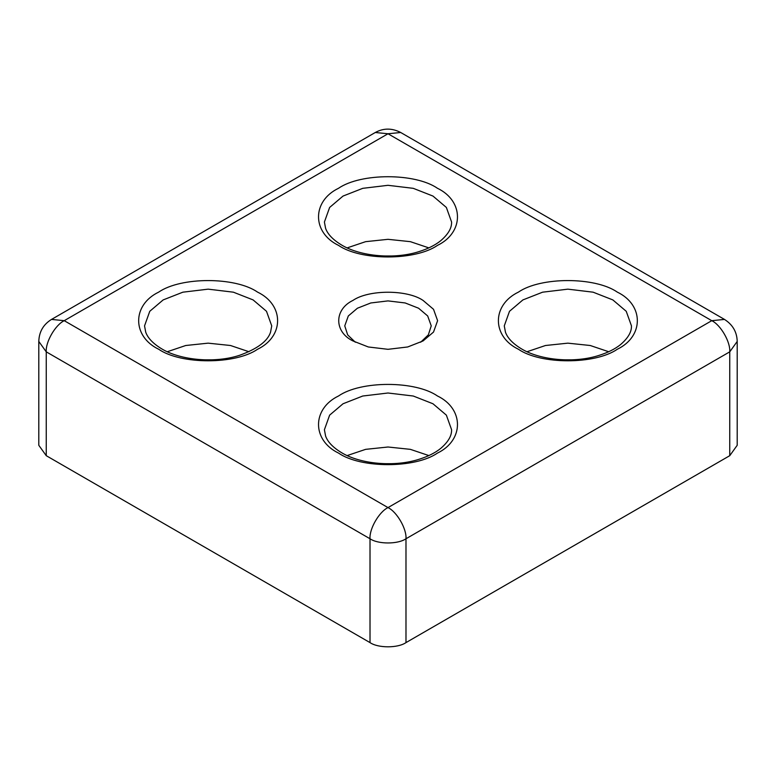 <?xml version="1.0" encoding="UTF-8"?>
<svg xmlns="http://www.w3.org/2000/svg" width="776" height="776" viewBox="0 0 776 776"><rect width="100%" height="100%" fill="white"/><g stroke="black" fill="none" stroke-linecap="round" stroke-linejoin="round"><path stroke-width="1.16" d="M420.67 342.226L428.333 334.873L431.243 325.871L427.683 315.958L418.574 308.217L405.179 302.96L388 300.904L370.821 302.96L357.426 308.217L348.317 315.958L344.757 325.871L347.667 334.873L355.33 342.226M352.925 340.936L352.925 340.936C334 331.818 334 309.546 352.925 300.428C368.707 289.506 407.293 289.506 423.075 300.428L433.522 309.304L437.606 320.682L433.522 332.06L423.075 340.936L407.701 346.969L388 349.316L368.299 346.969L352.925 340.936M248.97 351.732L230.511 345.504L208.133 343.157L185.755 345.504L167.296 351.732M428.837 247.883L410.378 241.666L388 239.318L365.622 241.666L347.163 247.883M428.837 455.57L410.378 449.352L388 447.005L365.622 449.352L347.163 455.57M608.704 351.732L590.245 345.504L567.867 343.157L545.489 345.504L527.03 351.732M572.038 359.821L563.696 359.821M392.171 463.67L383.829 463.67M392.171 255.983L383.829 255.983M212.304 359.821L203.962 359.821M737.2 341.45C736.987 332.06 732.748 324.717 724.483 319.421L711.767 320.682L388 133.763L64.233 320.682L388 507.601L711.767 320.682C720.662 324.892 730.555 342.022 729.75 351.838L737.2 341.45L737.2 445.298L729.75 455.687L729.75 351.838L405.984 538.757L405.984 642.606L729.75 455.687M405.984 642.606C397.894 648.212 378.106 648.212 370.016 642.606L370.016 538.757L46.25 351.838L46.25 455.687L370.016 642.606M46.25 455.687L38.8 445.298L38.8 341.45L46.25 351.838C45.444 342.022 55.338 324.892 64.233 320.682L51.517 319.421C43.33 324.484 39.091 331.827 38.8 341.45M437.46 188.277C464.145 201.129 464.145 232.538 437.46 245.391C415.199 260.804 360.801 260.804 338.54 245.391C311.855 232.538 311.855 201.129 338.54 188.277C360.801 172.873 415.199 172.873 437.46 188.277M451.593 222.033L446.365 207.444L432.969 196.066L413.259 188.335L388 185.309L362.741 188.335L343.031 196.066L329.635 207.444L324.407 222.033L325.59 228.348C327.714 234.304 333.098 239.881 341.712 245.08C360.704 256.555 394.906 259.553 419.457 251.463C428.139 248.698 435.22 245.119 440.7 240.735C451.457 231.481 451.593 224.943 451.593 222.033M257.593 292.125C284.278 304.978 284.278 336.386 257.593 349.239C235.332 364.642 180.924 364.642 158.673 349.239C131.988 336.386 131.988 304.978 158.673 292.125C180.924 276.722 235.332 276.722 257.593 292.125M271.726 325.871L266.498 311.292L253.102 299.914L233.392 292.183L208.133 289.157L182.874 292.183L163.164 299.914L149.768 311.292L144.54 325.871L145.723 332.196C147.847 338.152 153.231 343.729 161.844 348.928C180.837 360.394 215.03 363.401 239.59 355.301C257.37 348.86 267.691 341.149 270.552 332.176L271.726 325.871M437.46 395.973C464.145 408.826 464.145 440.235 437.46 453.087C415.199 468.491 360.801 468.491 338.54 453.087C311.855 440.235 311.855 408.826 338.54 395.973C360.801 380.56 415.199 380.56 437.46 395.973M451.593 429.72L446.365 415.141L432.969 403.762L413.259 396.022L388 393.005L362.741 396.022L343.031 403.762L329.635 415.141L324.407 429.72L325.59 436.034C327.714 442 333.098 447.577 341.712 452.767C360.704 464.242 394.906 467.249 419.457 459.149C428.139 456.385 435.22 452.815 440.7 448.431C451.457 439.167 451.593 432.639 451.593 429.72M617.327 292.125C644.012 304.978 644.012 336.386 617.327 349.239C595.076 364.642 540.668 364.642 518.407 349.239C491.722 336.386 491.722 304.978 518.407 292.125C540.668 276.722 595.076 276.722 617.327 292.125M631.46 325.871L626.232 311.292L612.836 299.914L593.126 292.183L567.867 289.157L542.608 292.183L522.898 299.914L509.502 311.292L504.274 325.871L505.457 332.196C507.591 338.152 512.965 343.729 521.588 348.928C540.571 360.394 574.773 363.401 599.324 355.301C608.006 352.537 615.087 348.967 620.567 344.583C631.325 335.319 631.46 328.791 631.46 325.871M405.984 538.757C397.894 544.364 378.106 544.364 370.016 538.757C369.211 528.951 379.105 511.811 388 507.601C396.895 511.811 406.789 528.951 405.984 538.757M375.283 132.502L388 133.763L400.717 132.502C391.996 127.991 383.519 127.991 375.283 132.502L51.517 319.421M724.483 319.421L400.717 132.502"/></g></svg>
